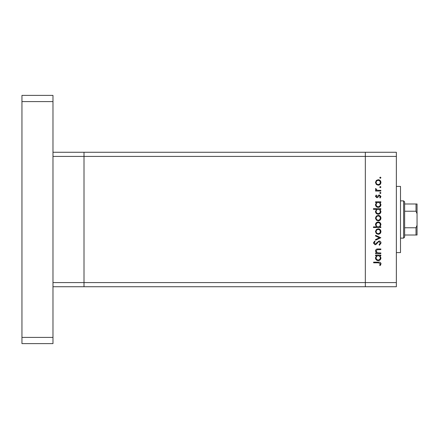 <?xml version="1.0" encoding="UTF-8"?>
<svg xmlns="http://www.w3.org/2000/svg" width="439" height="439" viewBox="0 0 439 439"><rect width="100%" height="100%" fill="white"/><g stroke="black" fill="none" stroke-linecap="round" stroke-linejoin="round"><path stroke-width="0.66" d="M52.976 286.727L84.008 286.727L84.008 156.41L396.362 156.41L396.362 286.727L365.336 286.727L365.336 152.273L365.336 286.727L84.008 286.727L84.008 152.273L52.976 152.273M396.362 282.59L52.976 282.59L52.976 156.41L84.008 156.41L84.008 152.273L396.362 152.273L396.362 156.41M396.362 186.405L400.5 186.405L400.5 252.595L396.362 252.595M380.849 252.957L380.849 253.605L375.559 253.605L375.559 252.957L376.514 252.957L375.466 250.943C375.702 249.484 376.596 248.825 378.149 248.962L380.849 248.962L380.849 249.615L377.156 249.692L376.113 251.053L377.518 252.853L380.849 252.957M379.076 240.984C380.289 241.126 380.942 241.818 381.036 243.052L379.455 245.253L379.087 244.638L380.295 243.052L379.066 241.631L378.358 241.889L376.218 244.38L375.115 244.786L373.424 243.003L374.648 241.077L375.093 241.664L374.165 243.074L375.082 244.139L379.076 240.984M380.849 237.735L375.559 240.237L375.559 239.535L379.411 237.779L375.559 236.023L375.559 235.32L380.849 237.735M378.22 234.3L376.344 233.575L375.466 231.556L376.338 229.548L378.22 228.823C379.894 228.977 380.8 229.888 380.942 231.556C380.805 233.23 379.894 234.146 378.22 234.3M378.22 220.839L376.344 220.115L375.466 218.101L376.338 216.087L378.22 215.362C379.894 215.516 380.8 216.427 380.942 218.101C380.805 219.769 379.894 220.685 378.22 220.839M376.536 202.461L375.559 202.461L375.559 201.808L380.849 201.808L380.849 202.461L379.933 202.461L380.942 204.623C380.789 206.303 379.872 207.224 378.188 207.378C376.519 207.208 375.614 206.281 375.466 204.601L376.536 202.461M380.942 177.724L380.339 178.327L379.735 177.724L380.339 177.12L380.942 177.724M378.22 185.198L376.344 184.473L375.466 182.454L376.338 180.445L378.22 179.721C379.894 179.875 380.8 180.786 380.942 182.454C380.805 184.128 379.894 185.044 378.22 185.198M380.942 187.096L380.339 187.7L379.735 187.096L380.339 186.498L380.942 187.096M380.849 190.394L380.849 191.042L375.559 191.042L375.559 190.394L376.338 190.394L375.466 189.105L375.647 188.54L376.212 188.896L376.113 189.225L377.255 190.279L380.849 190.394M380.942 192.946L380.339 193.55L379.735 192.946L380.339 192.342L380.942 192.946M376.854 197.726L375.466 196.392L376.218 195.037L376.673 195.476L376.113 196.392L376.827 197.078L378.594 195.19L379.411 194.943L380.942 196.491L380.223 198.005L379.735 197.572L380.295 196.524L379.444 195.591L377.672 197.484L376.854 197.726M376.585 209.332L373.424 209.332L373.424 208.679L380.849 208.679L380.849 209.332L379.933 209.332L380.942 211.488C380.789 213.173 379.872 214.089 378.188 214.248C376.519 214.073 375.614 213.151 375.466 211.472L376.585 209.332M379.872 226.875L380.849 226.875L380.849 227.523L373.424 227.523L373.424 226.875L376.519 226.875L375.466 224.713C375.619 223.034 376.536 222.112 378.215 221.953C379.889 222.123 380.8 223.05 380.942 224.735L379.872 226.875M376.536 255.739L375.559 255.739L375.559 255.092L380.849 255.092L380.849 255.739L379.933 255.739L380.942 257.902C380.789 259.581 379.872 260.503 378.188 260.662C376.519 260.486 375.614 259.559 375.466 257.88L376.536 255.739M380.295 263.795L378.429 262.796L373.611 262.796L373.611 262.143L378.5 262.143C379.949 261.946 380.794 262.511 381.036 263.834L380.201 265.579L379.642 265.194L380.295 263.795M378.22 180.369C376.947 180.489 376.245 181.186 376.113 182.459C376.245 183.732 376.947 184.429 378.22 184.545C379.499 184.429 380.185 183.732 380.295 182.459C380.185 181.181 379.499 180.489 378.22 180.369M378.215 202.461C376.92 202.577 376.218 203.29 376.113 204.59C376.223 205.88 376.914 206.593 378.199 206.731C379.477 206.588 380.174 205.88 380.295 204.596C380.196 203.295 379.505 202.582 378.215 202.461M378.215 209.332C376.92 209.447 376.218 210.155 376.113 211.461C376.223 212.75 376.914 213.464 378.199 213.601C379.477 213.458 380.174 212.75 380.295 211.466C380.196 210.166 379.505 209.452 378.215 209.332M378.22 216.01C376.947 216.131 376.245 216.828 376.113 218.101C376.245 219.374 376.947 220.071 378.22 220.191C379.499 220.071 380.185 219.374 380.295 218.101C380.185 216.828 379.499 216.131 378.22 216.01M378.193 226.875C379.494 226.754 380.19 226.047 380.295 224.741C380.185 223.456 379.494 222.743 378.215 222.6C376.936 222.738 376.234 223.451 376.113 224.73C376.218 226.036 376.909 226.749 378.193 226.875M378.22 229.471C376.947 229.592 376.245 230.288 376.113 231.562C376.245 232.835 376.947 233.532 378.22 233.647C379.499 233.532 380.185 232.835 380.295 231.562C380.185 230.283 379.499 229.592 378.22 229.471M378.215 255.739C376.92 255.855 376.218 256.568 376.113 257.874C376.223 259.158 376.914 259.872 378.199 260.009C379.477 259.872 380.174 259.158 380.295 257.88C380.196 256.574 379.505 255.86 378.215 255.739M52.976 95.384L52.976 343.616L21.95 343.616L21.95 95.384L52.976 95.384M52.976 101.59L21.95 101.59M52.976 337.41L21.95 337.41M403.606 200.881L404.637 201.918L404.637 237.082L403.606 238.119L403.606 200.881L400.5 200.881M404.637 203.987L417.05 203.987L417.05 235.013L416.018 235.013L417.05 235.013M417.05 213.744L416.018 211.225L416.018 203.987M404.637 211.225L416.018 211.225M404.637 227.775L416.018 227.775L417.05 225.256M404.637 235.013L416.018 235.013L416.018 227.775M417.05 203.987L416.671 203.987M403.606 238.119L400.5 238.119"/></g></svg>
